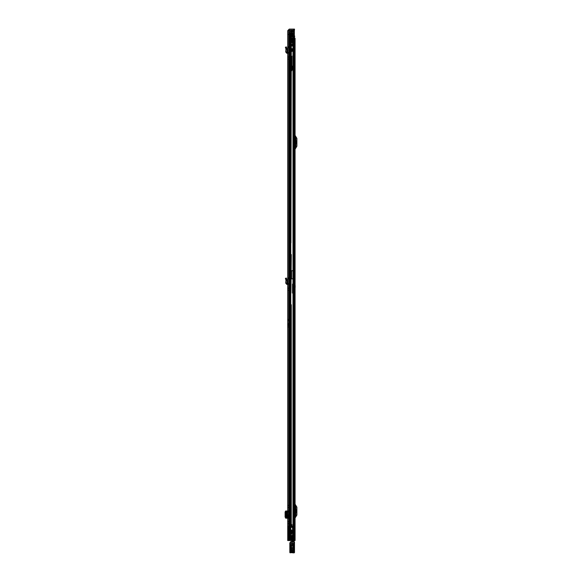 <?xml version="1.0" encoding="UTF-8"?>
<svg xmlns="http://www.w3.org/2000/svg" width="582" height="582" viewBox="0 0 582 582"><rect width="100%" height="100%" fill="white"/><g stroke="black" fill="none" stroke-linecap="round" stroke-linejoin="round"><path stroke-width="0.44" stroke-dasharray="2.91 2.18" d="M288.716 47.717L288.716 53.348L287.704 52.329L287.588 53.333L287.704 47.804M287.355 512.255L287.355 516.903M288.716 325.236L288.716 326.786L287.704 326.786L287.704 325.236M287.704 324.589L287.704 323.803M287.704 34.52L287.704 30.686L289.29 29.1L293.706 29.1M287.704 511.105L287.704 518.053M288.716 278.843L288.716 284.467L287.704 283.456L287.588 284.452L287.704 278.931M288.868 324.283L288.868 323.803M287.704 540.518L288.716 540.518L287.704 540.518M288.323 540.518L287.872 540.518M288.403 539.892L288.403 529.831M288.796 525.19L289.247 525.19M289.407 539.892L289.407 529.831M288.716 517.245L288.716 511.913M288.519 512.255L288.519 516.903M288.716 324.654L288.716 322.021M293.706 30.104L289.29 30.104L288.716 30.686L288.716 34.52M289.29 540.518L290.964 540.518L289.29 540.518M291.495 540.518L292.44 540.518M290.964 535.877L294.092 535.796M293.954 35.298L293.437 35.298L293.444 535.796L290.964 535.796L290.964 540.518M293.954 535.796L293.444 535.796L293.437 35.298L289.29 35.298L294.092 35.298M291.495 535.877L290.804 535.877L291.749 535.877L291.749 540.518M291.749 535.877L292.44 535.877M288.323 526.193L287.872 526.193M287.937 511.105L287.704 512.058M287.704 517.1L287.937 518.045M286.962 49.092L286.715 52.031L287.704 52.329M285.427 47.215L285.951 49.121L285.711 51.944L286.715 52.031M286.402 46.953L286.955 48.961M285.711 51.944L286.773 53.238L287.588 53.333M286.962 280.218L286.715 283.15L287.704 283.456M285.427 278.342L285.951 280.24L285.711 283.063L286.715 283.15M286.402 278.072L286.955 280.08M285.711 283.063L286.773 284.358L287.588 284.452M295.103 504.179L295.103 506.085L294.092 504.179L294.092 518.002L295.103 516.103L295.103 518.002L296.885 515.034L296.885 507.148L295.103 504.179M295.103 516.103L295.103 506.085L295.874 507.148L295.874 515.034L295.103 516.103M295.103 135.366L295.103 137.272L294.092 135.366L294.092 149.196L295.103 147.29L295.103 149.196L296.885 146.228L296.885 138.334L295.103 135.366M295.103 147.29L295.103 137.272L295.874 138.334L295.874 146.228L295.103 147.29M295.103 525.808L295.103 524.447L294.325 524.447L294.325 525.808L295.103 525.808M294.092 523.873L293.75 526.39L294.092 523.873M290.345 540.518L289.785 540.518M290.345 42.304L293.088 42.304M293.772 42.304L290.396 42.304M293.772 38.237L291.466 38.237L293.772 38.237M294.092 38.237L295.103 38.237L294.092 38.237M294.092 540.518L295.103 540.518L294.092 540.547M293.772 540.518L293.088 540.518M296.885 510.705L296.885 511.476M295.874 510.705L295.874 511.476M296.885 141.892L296.885 142.67M295.874 141.892L295.874 142.67M292.39 42.108L293.772 42.108L291.466 42.108L292.39 42.108L292.39 38.237M289.509 530.297L289.407 531.017L290.047 531.017L290.032 530.297M290.032 530.442L289.523 530.442M290.804 530.297L290.745 531.264L290.047 531.017M290.804 530.442L291.968 530.442L291.968 531.039L294.092 531.039L294.092 530.289M291.968 531.657L291.968 533.156L290.607 531.657L291.968 531.657L291.968 530.74L290.804 530.74M288.366 532.603L289.407 531.017M288.366 532.021L288.366 530.849M290.607 531.657L290.607 532.603M291.968 533.156L291.968 534.101M291.968 542.002L294.092 542.002L294.092 544.476L290.222 544.476L290.222 543.639L291.968 543.974L291.968 532.137M291.575 545.829L291.575 550.092M290.222 545.829L290.222 550.092L294.092 550.085L294.092 545.829M292.739 550.092L292.739 545.829M294.092 542.002L291.968 541.638M293.124 529.736L293.124 531.293L294.092 531.293L294.092 529.736M293.124 532.137L293.124 531.293M291.968 531.97L291.968 531.039M291.968 543.639L291.968 543.232M291.968 530.289L291.968 530.748M290.222 543.232L290.222 543.639M290.222 552.398L290.222 544.476M294.092 541.638L294.092 535.716L291.968 535.716M294.092 535.716L294.092 535.345L291.968 535.345M294.092 535.345L294.092 531.293M294.092 531.97L294.092 531.039M294.092 552.398L290.222 552.369M294.092 544.476L294.092 550.186L290.222 550.186M294.092 550.186L294.092 552.369M293.321 278.8L293.321 286.475M294.092 286.475L294.092 284.423L293.321 284.423M291.575 270.79L291.575 278.836L292.935 278.763M291.575 278.763L291.575 271.052M294.092 284.183L294.092 285.995M293.917 287.872L293.321 287.872L293.321 293.248L293.917 293.248L293.517 293.248L293.517 289.189M293.321 288.061L293.321 293.059M292.55 289.152L292.739 293.248L292.739 288.89M294.092 531.846L292.935 531.752L292.935 523.785M292.935 530.813L294.092 530.813L294.092 531.752M294.092 530.813L294.092 529.373L292.935 529.373M292.935 528.929L294.092 528.929L294.092 529.373M294.092 528.929L294.092 526.106M293.415 526.106L293.415 524.164L294.092 524.164L294.092 524.731M294.092 524.164L294.092 523.785M294.092 524.629L293.415 524.629L293.415 524.164M290.956 61.474L289.821 61.474M290.956 242.912L289.821 242.912M289.218 61.474L290.353 61.474M289.218 242.912L290.353 242.912M291.306 527.357L291.306 524.491L291.851 524.491L291.851 527.357L291.306 527.357M289.72 55.275L289.72 61.081M288.868 527.547L288.868 535.564L289.72 535.564L289.72 527.547M289.72 304.168L289.72 293.714M289.72 253.948L289.72 243.494M288.868 55.275L288.868 61.081M288.868 293.714L288.868 304.168M288.868 243.494L288.868 253.948M290.956 293.132L289.821 293.132M289.821 254.53L290.956 254.53M289.821 304.75L290.956 304.75M290.956 527.357L289.821 527.357M289.218 293.132L290.353 293.132M290.353 254.53L289.218 254.53M290.353 304.75L289.218 304.75M289.218 527.357L290.353 527.357M290.454 50.205L291.502 49.354L293.124 49.354L293.124 50.205L291.306 50.205M289.821 55.079L290.956 55.079M289.821 32.818L289.218 32.818M290.353 55.079L289.218 55.079M290.454 35.953L294.601 35.953L294.601 36.804L291.466 36.804L290.469 35.953L291.306 35.953M292.288 36.302L291.036 36.302L291.036 32.818L290.374 32.818M292.782 36.302L291.815 36.302L292.782 36.302M289.829 535.564L294.776 535.564L294.521 540.518L289.829 540.518M293.481 540.518L293.481 535.564L293.481 540.518L289.749 540.518M289.72 540.518L288.868 540.518L289.72 540.518L288.868 540.518L289.72 540.518L288.868 540.518L288.868 32.818L289.72 32.818L288.868 32.818L289.72 32.818L288.868 32.818L289.72 32.818L288.868 32.818L289.72 32.818L289.72 540.518L288.868 540.518L289.72 540.518L289.734 35.298M289.749 535.564L294.237 535.564L294.237 540.518L290.069 540.518L293.408 540.518M289.72 535.484L288.868 535.484L289.72 535.484M289.785 32.818L292.288 32.818M290.702 32.818L289.872 32.818L290.702 32.818L290.702 540.518M290.454 32.818L291.306 32.818L290.454 32.818M290.353 32.818L290.956 32.818M291.815 32.818L291.815 36.302L291.815 32.818M290.84 525.342L290.84 527.357M294.237 535.564L293.634 535.564L294.521 535.564L294.776 540.518L294.237 540.518M290.454 46.371L291.306 46.371M290.454 39.787L291.306 39.787M294.368 31.13L294.368 31.515M290.454 31.515L290.84 31.13M294.368 31.268L294.368 31.654M291.306 31.654L291.306 31.268M294.368 30.22L294.368 37.852M289.72 37.852L289.72 30.882L289.72 38.237L291.306 38.237L291.306 45.018M294.368 34.556L294.368 34.949L294.368 34.556M291.306 34.949L291.306 34.556L291.306 34.949M294.368 33.014L294.368 33.4M291.306 33.4L291.306 33.014M293.241 45.018L293.241 38.237L291.306 38.237L291.306 31.85L290.585 31.85M290.978 31.072L291.306 30.104L290.651 30.104M291.306 48.692L291.306 45.985L293.241 45.985L293.241 48.692L293.241 45.985L291.306 45.985L291.306 48.692L293.241 48.692L291.306 48.692M291.306 36.841L291.306 35.989L294.368 35.989L294.368 36.841L291.306 36.841M291.306 45.672L291.306 51.012M292.601 51.012L293.241 49.077L291.306 49.077M293.241 49.077L293.241 45.672M288.788 60.164L288.788 56.018L291.888 56.01L291.888 60.164M291.888 61.328L291.306 61.328L291.888 61.132L291.888 68.931M288.788 60.368L288.788 56.018L291.306 56.018L291.306 60.368M291.888 66.974L291.306 66.974L291.306 68.931M291.888 64.704L291.306 64.704L291.306 66.974M291.306 61.328L291.306 64.704M290.447 35.298L290.447 540.518M289.465 35.298L289.465 540.518L289.465 35.298M293.874 535.796L293.874 35.298M289.407 533.658L288.403 533.658M289.407 534.029L288.403 534.029M285.675 48.117L286.65 47.848M286.773 53.238L286.89 52.234M285.675 279.236L286.65 278.974M286.773 284.358L286.89 283.361M290.76 42.304L290.76 540.518M290.491 42.304L290.491 540.518M291.793 42.108L291.793 38.237M292.717 42.108L292.717 38.237M293.575 42.108L293.575 38.237M290.032 530.74L289.523 530.74M290.091 531.264L290.091 530.093M290.782 531.017L291.968 531.017M290.745 531.264L290.745 530.093M294.092 543.923L291.968 543.923M291.968 543.974L294.092 543.974M294.092 543.77L291.968 543.77M290.222 542.148L290.222 543.181L294.092 543.181M294.092 552.864L290.222 552.864M290.222 550.376L294.092 550.376M290.222 544.505L294.092 544.505M294.005 279.251L293.321 279.251M293.321 279.084L293.954 279.084M292.935 525.662L293.415 525.662M290.069 32.818L290.069 540.518L290.069 32.818M290.098 32.818L290.098 540.518M293.634 535.564L293.634 540.518M288.868 59.982L289.72 59.982M288.868 59.713L289.72 59.713M288.868 59.357L289.72 59.357M288.868 59.08L289.72 59.08M289.72 33.094L294.368 33.094M294.368 33.363L289.72 33.363"/><path stroke-width="0.87" d="M287.704 288.185L287.704 290.192L287.704 288.185L288.716 288.185L288.716 290.192L288.716 288.185M287.704 290.192L288.716 290.192M287.704 57.058L287.704 59.073L287.704 57.058L288.716 57.058L288.716 59.073L288.716 57.058M287.704 505.402L287.704 507.417L287.704 505.402L288.716 505.402L288.716 507.417L288.716 505.402M287.704 521.741L287.704 523.756L287.704 521.741L288.716 521.741L288.716 523.756L288.716 521.741M287.704 47.804L288.716 47.717L288.716 46.749L288.716 47.717L287.704 47.804L287.704 46.836L287.704 52.329L286.89 52.234L286.955 48.961L285.951 49.121L286.955 48.961L286.402 46.953L285.427 47.215L286.402 46.953M286.715 52.031L285.711 51.944L286.773 53.238L287.704 53.348L287.704 52.329L288.716 53.348L288.716 47.717M287.704 516.903L287.355 512.255L287.704 516.903M287.704 325.236L287.704 326.786L288.716 327.062L288.716 324.654L288.716 325.236L287.704 325.236L288.716 325.236M288.868 324.283L288.868 322.021L288.868 323.803L287.704 323.803L287.704 319.038L287.704 324.589L288.868 324.283L287.704 324.589M287.704 540.518L287.704 526.193L287.704 540.518L287.872 526.193L288.403 526.193L288.112 539.747L289.196 539.747L288.883 540.518L287.704 540.518L292.528 540.518L290.964 540.518L292.528 540.518L292.44 535.877L292.528 540.518L292.528 535.877L290.964 535.877L291.524 535.877L291.524 540.518L287.704 540.518L287.704 34.52L287.704 540.518M293.706 29.1L289.29 29.1L287.704 30.686L287.704 34.52L288.716 34.52L288.716 30.686L289.29 30.104L294.485 30.104L293.706 30.104L293.706 29.1L294.485 29.1L293.706 29.1L293.706 30.104M287.704 518.198L287.646 510.96L287.646 518.198L288.716 518.198L288.716 510.96L288.716 511.913L287.937 511.913L287.937 510.96L288.716 510.96L286.715 510.974L286.715 518.184L286.955 511.04L285.704 510.974L287.537 510.96L287.704 518.198M287.704 278.931L288.716 278.843L288.716 277.869L288.716 278.843L287.704 278.931L287.704 277.956L287.704 283.456L286.89 283.361L286.955 280.08L285.951 280.24L286.955 280.08L286.402 278.072L285.427 278.342L286.402 278.072M286.715 283.15L285.711 283.063L286.773 284.358L287.704 284.467L287.704 283.456L288.716 284.467L288.716 278.843M287.704 59.073L288.716 59.073M287.704 507.417L288.716 507.417M287.704 523.756L288.716 523.756M288.868 322.021L288.868 320.973L288.868 322.021M289.247 540.518L289.247 525.19L289.407 528.682L288.403 528.674L288.403 529.831L289.407 529.831L289.407 525.19L289.407 540.518L289.407 539.892L288.403 539.892L288.403 540.518L288.323 526.193L288.323 540.518L289.407 540.518L288.716 540.518L288.796 525.19L288.796 540.518M288.403 533.127L288.403 532.545L288.403 533.127L289.407 533.127L289.407 532.545L289.407 533.127L288.403 533.127M289.247 529.307L289.196 539.747M287.806 540.518L288.112 539.747M288.716 517.245L288.716 518.198L287.937 518.198L287.937 517.245L288.716 517.245M288.716 512.255L288.519 516.903L288.716 512.255M289.378 322.021L289.378 324.421L289.378 319.867L289.378 322.021L288.716 322.021L288.716 318.761L288.716 324.654L289.872 324.247L289.872 321.664L289.872 324.159M288.716 35.298L288.716 540.518L289.29 540.518L288.716 540.518L288.716 34.52L288.716 35.298L294.223 35.298L288.716 35.298M294.092 35.298L294.223 535.796L290.964 535.796L291.524 535.877L291.524 540.518L291.524 535.877L290.804 535.877L290.804 540.518L290.804 535.877L291.749 535.877L291.749 540.518M290.964 535.877L290.964 540.518L290.964 535.877L290.964 540.518L290.964 535.877L291.749 535.877M290.964 540.518L290.964 535.796L293.444 535.796L293.444 35.298L293.437 535.796L294.223 535.796L293.954 35.298L293.954 535.796M294.092 535.796L293.954 35.298M294.485 30.104L294.485 29.1L294.485 30.104M287.872 526.193L287.872 540.496M289.247 525.19L288.796 525.19M289.407 528.674L288.403 528.674M289.407 532.741L288.403 532.741L289.407 532.734M288.868 324.247L289.872 324.247L288.716 324.654M285.951 511.032L286.955 511.04L285.726 510.974L285.704 518.184L287.646 518.198L286.715 518.184L286.715 510.974M286.497 511.098L286.868 511.069L286.868 518.089L285.988 517.107L285.988 512.051L286.497 511.098L285.951 511.069L285.951 518.082L286.97 518.111L285.951 518.118L285.115 517.107L285.115 512.051L285.624 511.098M285.115 512.051L285.988 512.044M285.951 518.118L286.715 518.184M288.716 46.749L287.704 46.836L288.716 46.749M285.711 51.944L285.951 49.121L285.427 47.215M286.962 49.092L285.951 49.121L286.955 48.961M288.716 277.869L287.704 277.956L288.716 277.869M285.711 283.063L285.951 280.24L285.427 278.342M286.962 280.218L285.951 280.24L286.955 280.08M295.103 286.475L295.103 287.479L295.103 286.475M293.321 288.41L294.092 288.41L294.092 285.471L294.092 287.479L294.092 286.475L293.321 286.475L293.321 288.41L293.321 278.771L294.005 279.251L294.092 284.423L293.321 284.423M295.103 527.743L295.103 526.732L295.103 527.743M294.092 527.743L294.092 526.732L294.092 527.743M295.103 537.419L295.103 538.43L295.103 537.419M294.092 537.419L294.092 538.43L294.092 537.419M292.717 38.237L292.39 42.108L292.717 38.237L293.772 38.237L293.772 42.304L293.088 42.304L293.088 540.518L295.103 540.518L295.103 38.237L293.772 38.237L293.772 42.304L291.793 42.108L291.793 38.237L295.103 38.237L295.103 540.518L290.163 540.518L290.163 42.304L290.345 540.518M295.103 516.103L295.103 504.179L296.885 507.148L296.885 515.034L295.103 518.002L295.103 516.103L295.874 515.034L295.874 507.148L294.092 504.179L294.092 518.002L295.103 516.103M295.103 147.29L295.103 135.366L296.885 138.334L296.885 146.228L295.103 149.196L295.103 147.29L295.874 146.228L295.874 138.334L294.092 135.366L294.092 149.196L295.103 147.29M295.103 524.447L295.103 525.808L294.325 525.808L294.325 524.447L295.103 524.447M291.968 530.791L294.092 530.791L294.092 530.289L291.968 530.289L291.968 540.183L294.092 540.525L294.092 38.237L294.092 540.518L291.968 540.54L291.968 543.384L290.222 543.232L290.222 544.89L294.092 544.89L290.222 544.883L290.222 550.761L294.092 550.761L294.092 551.7L290.222 551.7L290.222 550.761M294.092 526.39L293.75 523.873L294.092 526.39M292.717 42.108L293.772 42.108L293.772 540.518L288.868 540.518L288.868 527.357L289.72 527.547L289.72 540.518L289.72 535.564L288.868 535.564L288.868 540.518L293.67 540.518L293.634 535.564L293.481 540.518L288.868 540.518L290.374 540.518L290.396 42.304L293.772 42.304L293.772 540.518M293.772 42.304L290.345 42.304M290.396 42.304L290.396 540.518L294.521 540.518L288.868 540.518L289.749 540.518L288.868 540.518L288.868 32.818L288.868 55.275L290.454 55.079L290.353 32.818L290.454 55.079L290.454 50.205L291.306 50.205L291.306 55.079L291.306 50.205L293.124 50.205L293.124 49.354L291.502 49.354L290.476 50.205L291.306 50.205L291.306 46.371L291.306 50.205M291.793 38.237L292.39 38.237M296.885 510.705L296.885 509.737L296.885 510.705L295.874 510.705L295.874 509.737L295.874 512.444L295.874 511.476L296.885 511.476L296.885 510.705L295.874 510.705M296.885 511.476L296.885 512.444L296.885 511.476L295.874 511.476M296.885 141.892L296.885 140.924L296.885 141.892L295.874 141.892L295.874 140.924L295.874 143.638L295.874 142.67L296.885 142.67L296.885 141.892L295.874 141.892M296.885 142.67L296.885 143.638L296.885 142.67L295.874 142.67M291.793 42.108L291.466 38.237L291.466 42.108L292.39 42.108M294.092 536.24L294.092 538.605L294.092 536.24L292.55 536.24L292.55 538.605L292.55 536.24L291.968 536.16L291.968 538.677L291.968 536.168M293.124 529.475L294.092 529.736L293.124 529.475L294.092 529.62L293.124 529.94L293.124 532.195L291.968 532.195L291.968 533.25L291.968 532.603L290.607 532.603L291.968 534.101L291.968 532.603M291.575 551.205L290.222 551.205L290.222 550.085L290.222 552.9L290.222 551.838L294.092 551.838L294.092 552.398L290.222 552.398L290.222 543.282L289.843 543.261L289.836 552.514L289.843 543.028L290.222 543.181L290.222 550.092L291.575 550.092L291.575 551.205L291.575 544.759L292.739 544.759L292.739 551.205L292.739 550.092L294.485 550.165L294.485 552.514L294.485 541.988L294.485 550.165M292.739 544.759L292.739 545.829L294.092 545.829L294.092 544.628L294.092 551.205L294.092 544.505L294.485 544.446M288.876 530.304L291.968 530.304L288.876 530.304L288.366 530.944L291.968 530.944L291.968 530.304M288.366 532.486L291.968 532.486L291.968 531.679L288.366 531.679L288.366 532.639L290.607 532.603M291.968 532.486L291.968 531.97L294.092 531.97L294.092 533.25L294.092 532.457L291.968 532.457M288.366 531.679L288.366 530.944M291.968 531.679L291.968 530.944M290.222 551.205L290.222 545.749L291.575 545.749M291.575 544.759L291.575 545.829L290.222 545.829L290.222 544.628L290.222 545.749M292.739 544.796L291.575 544.796M293.124 532.195L294.092 532.457M291.968 532.195L293.124 532.137M294.092 529.94L294.092 530.391L293.124 530.391M294.092 530.791L294.092 540.183M291.968 540.183L294.092 540.54L294.092 541.115L291.968 541.115M290.222 545.472L294.092 545.472L294.092 543.384L291.968 543.384M289.836 551.838L294.092 551.852L294.092 552.9L289.836 552.514L294.092 552.9L294.092 550.376L294.092 551.838L294.485 551.7M294.092 530.391L294.092 530.937L293.124 530.937M294.092 530.937L294.092 532.144M294.092 541.115L294.092 543.384M294.092 545.472L294.092 547.968L290.222 547.968M294.092 547.968L294.092 550.761M294.092 552.398L290.222 552.398M294.121 545.756L294.121 551.059L294.121 544.774L294.485 550.106L294.485 545.734M294.485 549.99L293.604 550.019L293.604 544.985L293.604 550.848L293.241 545.778L293.241 550.034M290.2 545.829L290.2 551.059L290.2 544.774L289.836 550.106L289.836 545.843M290.709 550.077L290.709 544.985L290.709 550.848L291.073 545.778L291.073 550.055M291.189 541.726L294.092 541.602L294.485 541.988L294.092 541.602L290.483 542.126L294.485 542.118L294.092 541.726L294.092 543.282L294.485 543.253M294.092 544.505L294.092 542.068L294.485 541.988M294.092 552.9L294.485 552.514L294.092 552.9M289.836 545.232L294.485 545.232M290.222 550.085L289.836 550.165M289.843 543.028L290.92 541.602L294.092 541.602L294.092 542.068L290.287 542.068M289.836 549.117L294.092 549.132L294.092 543.282L290.222 543.282L290.222 542.402L289.843 543.261M290.222 542.402L290.483 542.126M292.084 535.68L292.084 539.165L292.084 535.68L291.618 535.68L291.618 539.165L291.618 535.68M292.084 539.165L291.618 539.165M294.092 536.415L295.103 536.415L295.103 538.43L295.103 536.415L292.084 536.415L292.084 538.43L292.084 536.415M294.092 538.43L292.084 538.43M293.321 287.443L293.321 285.507L293.321 287.443L294.092 287.443L294.092 285.507L294.092 287.443M293.321 285.507L294.092 285.507M293.321 278.771L292.935 278.763L293.321 278.865L293.321 270.601L293.321 278.865L291.575 278.836L293.321 278.865M294.092 284.423L294.092 288.41M293.321 286.475L294.092 286.475M294.092 284.38L294.092 270.601L291.575 270.79L294.092 270.703L294.092 284.38L294.005 279.251L293.321 278.8M292.935 270.79L293.321 270.703L292.935 270.79L292.935 278.836L292.935 270.79M292.935 278.763L292.935 271.052L292.935 278.763L291.575 278.836L291.575 270.79M291.575 278.763L291.575 271.052M293.321 288.025L293.321 284.925L293.321 288.025L292.935 288.025L292.935 284.925L292.935 288.025M293.321 284.925L292.935 284.925M295.139 287.479L295.139 285.471L295.139 287.479L293.321 287.479L293.321 285.471L293.321 287.479M295.139 285.471L293.321 285.471M294.092 289.4L294.092 293.059L294.092 289.4L293.517 289.509L294.092 289.014L294.092 293.059L294.092 284.154L292.55 284.154L292.55 293.059L292.55 288.061L292.55 293.059L293.321 293.248L292.55 293.059L293.321 293.248L293.321 283.958L292.739 283.958L293.903 283.958L293.321 283.958L293.321 293.248L292.739 293.059L292.739 284.154L293.124 284.154L293.124 293.059M293.517 289.763L292.739 289.763L292.55 289.152L292.55 284.154L292.739 285.995L294.092 285.995L294.092 289.014M293.903 283.958L294.092 293.059L293.321 293.248M293.917 289.494L293.903 293.248L293.517 293.248L293.517 289.509M292.55 289.545L292.739 293.248L292.739 287.872L293.321 287.872L292.55 288.061L294.077 287.974L293.917 293.248L293.917 289.167M294.077 287.974L292.55 288.061L292.739 289.763M293.808 525.19L293.808 525.772L293.808 525.19M293.808 290.818L293.808 290.236L293.808 290.818M293.517 525.481L293.517 523.545L294.092 523.545L293.517 523.545L293.517 292.462L294.092 292.462L293.517 292.462L293.517 290.527M294.092 525.481L294.092 290.527M292.935 528.587L292.935 526.87L292.935 528.616L294.092 528.616L294.092 526.87L294.092 528.587M294.092 526.615L293.415 526.615L293.415 523.225L293.415 523.698L294.092 523.698L294.092 523.203L294.092 523.785L292.935 523.785L292.935 526.615L293.415 526.615L293.415 525.757L294.092 525.757L293.415 526.106L294.092 525.757L294.092 531.846L292.935 531.846L292.935 529.256L294.092 529.256M292.935 526.615L292.935 529.256M292.935 523.203L294.092 523.225L292.935 523.203M294.092 523.698L294.092 524.447L293.415 524.447L294.092 524.447M293.415 523.698L293.415 524.447M292.935 526.193L292.935 529.293L292.935 526.193L292.55 526.193L292.55 529.293L292.55 526.193M292.935 529.293L292.55 529.293M294.092 526.732L295.103 526.732L295.103 528.747L295.103 526.732L292.935 526.732L292.935 528.747L292.935 526.732M294.092 528.747L292.935 528.747M291.306 67.861L291.306 67.068L291.306 67.861M290.454 67.861L290.454 67.068L290.454 67.861M291.306 61.474L290.956 242.912L291.306 61.474M289.218 61.474L290.353 61.474L290.454 242.912L290.454 61.474L290.454 242.912L288.868 242.912L288.868 61.474L288.868 243.494L288.868 242.912L289.821 242.912L289.72 527.547L288.868 527.357L288.868 293.132L288.868 293.714L289.72 293.714L289.821 293.132L288.868 293.132L289.72 293.132L289.72 253.948L288.868 253.948L288.868 243.494L289.72 243.494L289.72 242.912L288.868 242.912L289.218 61.474L289.218 242.912M288.868 55.275L288.868 61.474L289.72 61.081L289.72 242.912L289.821 61.474L289.72 55.079L288.868 55.275L289.72 55.275M289.821 61.474L290.956 61.474L290.956 242.912L289.821 242.912L289.821 61.474L289.821 242.912M291.306 254.53L290.956 293.132L291.306 254.53M291.306 524.491L291.306 304.75L291.306 527.357L291.851 527.357L291.851 524.491L291.306 524.491M290.353 254.53L290.454 293.132L289.218 293.132L289.218 254.53L290.454 254.53L290.353 293.132M290.454 527.357L290.454 524.957L290.454 527.357L289.218 527.357L289.218 304.75L290.454 304.75L290.454 527.357L290.84 527.357L290.454 527.357L290.454 304.75L290.454 527.357M289.785 32.818L289.785 540.518L289.785 32.818L291.815 32.818L288.868 32.818L289.872 32.818L289.72 540.518L289.785 32.818L288.868 32.818L292.2 32.818L291.036 32.818L291.036 36.302L293.67 36.302L292.288 36.302L292.288 32.818L292.782 32.818L289.72 32.818L289.72 540.518L289.829 535.564L293.481 535.564M288.868 254.53L288.868 293.132L288.868 254.53L289.821 254.53L288.868 254.53M289.72 304.75L289.72 527.357L288.868 527.357L288.868 304.75L289.72 304.75L289.72 304.168L288.868 304.168L288.868 304.75L289.72 304.75M290.374 32.818L290.374 540.518L290.374 32.818L288.868 32.818L288.868 55.079L289.821 55.079L288.868 55.079L289.218 32.818L290.353 32.818L290.353 55.079M288.868 32.818L288.868 540.518L288.868 32.818M290.956 304.75L289.821 304.75L289.821 527.357L290.956 527.357L290.956 304.75L290.956 527.357M289.821 293.132L290.956 293.132L290.956 254.53L289.821 254.53L289.821 293.132L289.821 254.53M290.353 32.818L290.469 35.953L291.466 36.804L294.601 36.804L294.601 35.953L291.306 35.953L291.306 32.818L294.368 32.818L290.956 32.818L291.306 39.787L291.306 35.953L290.469 35.953L290.454 50.205M291.306 39.787L291.306 46.371L291.306 39.787L290.454 39.787M289.821 32.818L290.956 32.818L290.956 55.079L289.821 55.079L289.821 32.818L289.821 55.079M290.469 35.953L291.306 35.953M292.288 36.302L294.521 36.302L292.993 36.302L293.015 540.518L294.521 540.518L292.993 540.518L293.015 36.302L292.993 540.518L293.001 36.302L291.815 36.302L291.815 32.818L291.815 36.302L292.782 36.302L292.39 36.302L292.782 36.302L292.782 32.818L292.39 32.818L292.782 32.818L292.782 36.302L292.782 32.818L292.782 36.302L292.288 36.302L292.288 32.818M293.634 535.564L294.776 535.564L294.776 540.518L294.521 36.302L294.521 540.518L294.521 36.302L294.521 540.518L289.749 540.518L289.749 535.564L294.521 535.564L294.521 540.518L289.785 540.518M288.868 535.564L289.45 535.564L288.868 535.564M289.72 535.484L288.868 535.484L289.72 535.484M292.2 32.818L292.2 36.302L291.036 36.302L291.036 32.818L291.036 36.302L292.2 36.302L292.2 32.818L292.39 36.302L292.39 32.818M289.72 32.818L289.72 540.518L289.72 32.818M293.67 36.302L293.67 540.518L293.67 36.302M290.84 525.342L290.84 527.357L290.454 524.957L290.84 527.357M289.829 535.564L289.829 540.518M289.749 535.564L289.749 540.518M293.481 540.518L293.604 36.302L293.604 540.518M290.454 46.371L291.306 46.371M288.868 61.474L289.72 61.474L288.868 61.474M291.306 42.559L291.306 44.378L291.306 42.559L292.47 42.559L292.47 44.378L292.47 42.559M291.306 44.378L292.47 44.378M292.47 41.919L292.47 45.018L292.47 41.919L293.241 41.919L293.241 45.018L293.241 41.919M292.47 45.018L293.241 45.018L293.241 49.077L291.306 49.077L291.306 45.207L291.306 45.672L293.241 45.672L293.241 45.207L291.306 45.207L293.241 45.207L291.306 45.207L293.241 45.207L291.306 45.018L291.306 38.237L293.241 38.237L293.241 45.018L291.306 45.018M294.368 31.654L294.368 31.072L291.306 31.268L291.306 31.85L294.368 31.85L294.368 31.072L290.978 31.072L290.454 31.515L294.368 31.85L291.306 31.654M294.368 33.363L294.368 30.104L290.382 30.22L289.72 30.882L289.72 38.237L294.368 38.237L294.368 37.852L294.368 38.237L289.72 38.237L289.72 37.852L294.368 37.852L294.368 33.363L289.72 33.363M294.368 34.949L294.368 34.367L291.306 34.367L294.368 34.367L291.306 34.556L291.306 35.138L294.368 35.138L294.368 34.556L291.306 34.556L291.306 35.138L294.368 34.949M294.368 33.4L294.368 32.818L291.306 33.014L291.306 33.589L294.368 33.589L291.306 33.4M291.306 31.268L294.368 31.268M290.651 30.104L294.368 30.104L290.651 30.104L291.306 30.104L290.978 31.072M294.368 31.85L290.454 31.515L294.368 31.85M290.585 31.85L291.306 31.85L291.306 38.237L289.72 38.237L289.72 30.882L290.382 30.22L294.368 30.22M291.306 34.556L294.368 34.367L291.306 34.556M291.306 45.985L291.306 48.692L293.241 48.692L293.241 45.985L293.241 48.692L291.306 48.692L291.306 45.985L293.241 45.985L291.306 45.985M291.306 35.989L291.306 36.841L294.368 36.841L294.368 35.989L291.306 35.989M291.306 51.012L292.601 51.012L291.306 51.791L292.601 51.012L291.306 51.012L291.306 51.791L291.306 49.077M292.601 51.012L293.241 49.077M288.788 60.535L291.306 60.535L291.306 61.132L291.888 61.132L291.888 60.353L288.788 60.535L288.788 56.287L291.306 56.287L291.306 60.535M291.306 66.639L291.306 69.076L291.306 66.639L291.888 66.639L291.888 69.076L291.888 66.639M291.306 69.076L291.888 69.076M291.888 60.164L288.788 60.361L291.888 60.164M291.306 56.287L288.788 56.018L291.888 56.01L291.888 60.07L288.788 60.07L288.788 56.199L291.888 56.199M291.888 68.843L291.306 68.843L291.306 70.677L291.306 68.931L291.888 68.931L291.888 70.677L291.888 60.07M291.888 64.609L291.306 64.609L291.306 61.037L291.888 61.037L291.306 61.037L291.306 60.368L288.788 60.368L291.888 60.266L288.788 60.07M291.888 66.886L291.306 66.886L291.306 64.609M291.306 68.843L291.306 66.886M291.851 69.6L291.851 66.115L291.851 69.6L292.47 69.6L292.47 66.115L292.47 69.6M291.851 66.115L292.47 66.115M291.306 68.654L290.454 68.654L290.454 67.068L290.454 68.654L291.851 68.654L291.851 67.068L291.851 68.654M291.306 67.068L291.851 67.068M288.323 528.856L288.323 526.193M288.716 318.761L289.872 321.664M288.716 323.803L289.378 323.803M288.716 34.52L287.704 34.52M290.447 35.298L290.447 540.518M289.465 35.298L289.465 540.518L289.465 35.298M289.29 35.298L289.29 540.518L289.29 35.298M289.734 35.298L289.734 540.518M293.874 35.298L293.874 535.796M291.495 535.877L291.495 540.518M292.44 535.877L292.44 540.518M289.196 529.831L288.112 529.831M289.407 533.039L288.403 533.039M289.407 532.588L288.403 532.588M286.773 510.96L286.882 518.191L286.773 510.96M285.115 517.107L285.988 517.107M285.624 518.053L286.497 518.053M287.588 53.333L287.704 52.329M286.773 53.238L286.89 52.234M285.675 48.117L286.65 47.848M287.588 284.452L287.704 283.456M286.773 284.358L286.89 283.361M285.675 279.236L286.65 278.974M290.76 42.304L290.76 540.518M293.088 42.304L293.088 540.518M290.491 540.518L290.491 42.304M293.575 42.108L293.575 38.237M290.222 550.005L291.575 550.005M294.092 531.06L291.968 531.06M292.739 550.005L294.092 550.005M294.092 545.749L292.739 545.749M289.836 549.99L291.073 550.034M294.092 543.181L294.485 542.984M294.485 549.117L294.092 549.132L294.485 550.485M289.836 550.674L294.092 550.085M294.092 552.864L294.485 552.478M294.092 551.852L294.485 551.838M294.092 550.376L294.485 550.674M290.222 551.852L289.836 551.7M290.222 552.864L289.836 552.478M290.222 550.376L289.836 550.485M290.222 544.505L289.836 544.446M290.222 551.714L294.092 551.714M294.121 550.085L294.485 550.106M294.121 545.829L294.485 545.843M293.241 550.055L293.604 550.077M293.604 545.763L293.241 545.778M293.241 545.8L293.604 545.821M291.073 545.778L290.709 545.763M290.709 545.821L291.073 545.8M289.836 550.106L290.2 550.085M290.2 545.756L289.836 545.734M293.321 279.251L294.005 279.251M293.321 279.084L293.954 279.084M292.55 285.958L292.739 288.89M292.935 524.367L293.415 524.367M293.415 523.895L292.935 523.895M290.956 61.474L290.956 242.912M290.353 61.474L290.353 242.912M289.821 304.75L289.821 527.357M290.956 254.53L290.956 293.132M289.218 254.53L289.218 293.132M289.218 304.75L289.218 527.357M290.353 304.75L290.353 527.357M290.956 32.818L290.956 55.079M289.218 32.818L289.218 55.079M293.408 540.518L293.408 535.564M290.702 32.818L290.702 540.518M290.069 32.818L290.069 540.518L290.069 32.818M289.872 32.818L289.872 540.518L289.872 32.818M290.098 32.818L290.098 540.518M289.72 527.547L288.868 527.547M294.237 540.518L294.237 535.564M289.72 243.494L288.868 243.494M288.868 253.948L289.72 253.948M288.868 304.168L289.72 304.168M289.72 293.714L288.868 293.714M288.868 59.713L289.72 59.713M288.868 59.982L289.72 59.982M288.868 61.081L289.72 61.081M288.868 59.08L289.72 59.08M288.868 59.357L289.72 59.357M290.84 31.13L294.368 31.13M294.368 31.515L290.454 31.515M294.368 33.094L289.72 33.094M294.368 37.852L289.72 37.852M291.306 33.014L294.368 33.014M293.241 45.672L291.306 45.672M291.306 56.018L291.888 56.018M291.306 61.234L291.888 61.234M288.868 320.973L287.704 319.038M289.407 532.545L288.403 532.545M286.97 511.047L286.97 518.111M285.704 518.184L285.704 510.974M294.092 285.471L295.103 285.471M290.163 42.304L290.163 540.518L290.163 42.304M296.885 509.737L295.874 509.737M296.885 512.444L295.874 512.444M296.885 140.924L295.874 140.924M296.885 143.638L295.874 143.638M294.092 287.479L295.103 287.479M293.124 529.453L294.092 529.453M294.092 551.205L292.739 551.205M289.283 530.064L290.069 530.064M290.767 530.064L291.968 530.064M288.366 532.639L291.968 532.639M294.092 538.605L291.968 538.677M294.092 544.628L290.222 544.628M291.968 533.25L294.092 533.25M293.241 545.523L294.485 544.235M291.073 550.31L289.836 551.598M289.836 544.235L291.073 545.523M293.241 550.31L294.485 551.598M293.321 270.601L294.092 270.601M294.092 526.87L292.935 526.87M293.415 524.738L294.092 524.738M291.306 70.677L291.888 70.677"/></g></svg>
